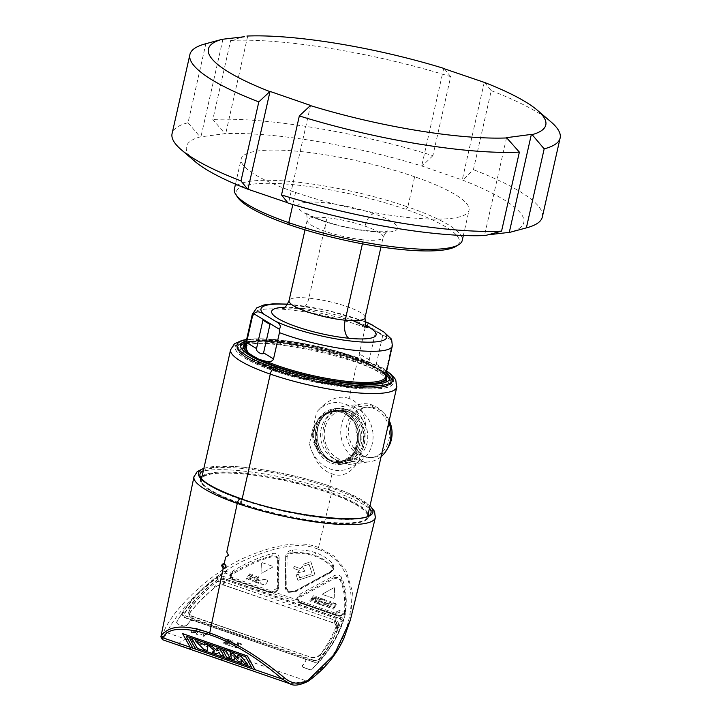 <?xml version="1.0" encoding="UTF-8"?>
<svg xmlns="http://www.w3.org/2000/svg" width="721" height="721" viewBox="0 0 721 721"><rect width="100%" height="100%" fill="white"/><g stroke="black" fill="none" stroke-linecap="round" stroke-linejoin="round"><path stroke-width="0.54" stroke-dasharray="3.6 2.7" d="M228.332 643.619L227.421 644.268L224.862 644.195L223.889 643.655L223.816 642.195L229.503 641.366L228.656 640.059L225.24 640.194L226.277 639.473L227.62 639.23L230.179 640.113L230.549 640.897L229.422 642.249L224.555 642.51L225.358 643.673L228.332 643.619L226.205 644.475L223.898 643.682L223.825 642.231L225.547 641.528L229.017 641.717L229.675 640.942L227.611 639.869L225.24 640.194M161.684 635.408L164.388 630.307L166.975 632.714C175.672 611.922 211.641 575.836 243.68 560.713C276.567 545.752 301.378 541.922 318.105 549.213L332.075 490.92A92.973 18.854 -167.3 0 1 375.461 517.011M308.101 681.273L306.957 681.12C331.345 662.671 345.72 640.023 350.082 613.174C354.317 588.318 346.567 559.307 318.105 549.213M279.108 557.243L278.621 587.84L269.753 591.725L232.613 578.882L229.81 574.916L232.622 571.086C246.618 562.74 259.839 556.882 272.304 553.521C276.377 552.791 278.648 554.034 279.108 557.243L278.45 559.307L278.09 589.517C276.287 592.59 273.583 593.644 269.969 592.707L270.591 592.356C274.241 593.059 276.485 591.977 277.333 589.102L278.18 588.633C277.783 591.445 274.971 592.491 269.744 591.788L233.451 579.513L232.847 579.873L269.987 592.698M344.395 612.553L345.26 612.111L345.864 610.245C344.539 614.166 341.529 615.725 336.833 614.923L299.684 602.08L296.881 598.097L300.134 594.032L333.345 575.998C337.212 574.286 339.997 574.79 341.691 577.512C345.629 586.497 347.017 597.412 345.864 610.245L345.26 612.111C344.62 614.725 341.808 615.68 336.824 614.977L337.671 615.554C341.114 616.257 343.358 615.256 344.395 612.553C345.458 599.575 344.079 588.859 340.267 580.396C338.843 578.188 336.581 577.746 333.481 579.062L332.931 578.143C336.581 576.935 339.267 577.512 340.97 579.864L341.691 577.512M287.084 557.243L285.732 555.945C286.3 552.592 288.571 550.619 292.555 550.006C301.477 549.528 309.192 550.456 315.699 552.782C322.296 554.99 328.1 558.739 333.102 564.02L333.877 567.851L330.732 571.501L295.466 590.733L288.589 591.382L285.417 587.255L285.669 556.405C285.84 554.305 287.922 553.025 291.924 552.574C300.801 552.151 308.489 553.106 314.987 555.422L314.68 556.107C307.66 553.764 300.071 552.845 291.906 553.358C289.031 553.746 287.418 555.035 287.084 557.243L286.751 588.597L289.445 592.004L295.349 591.184L288.58 591.436L285.354 587.732L285.687 556.062M237.452 643.006L237.705 642.582L241.724 643.97L241.265 644.52L238.281 643.483L239.156 645.989L238.858 647.314L237.57 648.035L235.866 647.918L234.785 647.134L235.037 645.917L235.848 646.124L235.596 646.908L236.254 647.449L238.083 647.061L237.452 643.006M235.046 645.953L235.848 646.124L235.605 646.944L235.857 646.16L235.605 646.944L236.263 647.485L238.092 647.088L237.714 642.618L241.733 644.006L241.274 644.547L238.29 643.52L239.183 646.755L237.579 648.071L234.785 647.134L235.037 645.917M232.703 646.494L228.512 645.385L232.45 640.798L233.253 641.068L231.657 642.943L233.216 643.483L231.648 642.916L233.244 641.041L232.441 640.762L228.503 645.349L232.694 646.467L234.28 645.637L234.64 644.475L234.289 645.665L232.694 646.467M233.207 643.456L234.64 644.457L233.216 643.483M223.889 643.655L223.519 642.934L223.889 643.655M225.249 640.221L227.629 639.266L230.188 640.14L230.558 640.924L229.431 642.285L225.15 642.213L224.474 643.132L224.555 642.51L225.367 643.709L227.602 643.312M230.179 640.113L230.558 640.924L230.179 640.113M197.076 630.154L196.238 628.847L192.813 628.982L193.859 628.261L196.734 628.315L197.752 628.901L197.806 630.478L195.806 631.236L192.128 631.299L192.94 632.461L195.905 632.407L194.985 633.029L191.462 632.443L191.092 631.722L192.092 630.487L196.59 630.478M197.085 630.19L196.247 628.883L192.822 629.009L193.868 628.297L197.752 628.901L197.815 630.505L195.815 631.263L192.128 631.299L192.949 632.497L195.914 632.443L194.994 633.056L191.471 632.47L191.092 631.722L192.101 630.524L196.599 630.505M203.989 635.084L204.367 635.715L207.441 632.119L208.189 632.38L204.232 636.985L202.989 635.066L203.457 634.525L203.989 635.084M208.189 632.38L204.241 637.013L202.989 635.066M200.78 632.245L202.222 633.299L199.221 631.704L200.826 629.83L200.014 629.55L196.076 634.138L199.329 635.21L201.862 634.426L199.338 635.237L196.076 634.138M202.213 633.263L201.862 634.426L202.213 633.263M320.403 654.19C317.727 657.11 314.428 658.084 310.517 657.101L191.795 616.058L188.56 612.886L189.533 608.939C195.923 600.44 204.025 592.13 213.831 584.01C217.571 581.378 220.608 580.531 222.942 581.459L333.985 619.853L336.608 622.611L336.229 626.333C332.183 636.436 326.901 645.728 320.403 654.19L321.233 657.408L320.403 654.74C317.691 657.516 314.428 658.426 310.607 657.453L311.274 660.085L192.561 619.033L189.353 615.986L190.362 612.183C196.797 604.117 204.926 595.934 214.75 587.624C217.463 585.317 220.509 584.488 223.88 585.128L334.923 623.521L337.536 626.279L337.158 629.938C333.345 639.428 328.037 648.585 321.233 657.408C318.511 660.202 315.194 661.085 311.274 660.085L192.597 619.195L189.371 616.049L190.353 612.156C197.212 603.342 205.341 595.167 214.75 587.615C218.517 584.947 221.545 584.073 223.843 585.001L334.886 623.395L337.491 628.883L337.158 629.956C333.102 640.248 327.794 649.414 321.233 657.435C318.538 660.283 315.23 661.229 311.319 660.247M290.067 683.814L306.957 681.12L231.477 655.01C231.468 652.262 230.17 650.459 227.584 649.612C225.069 648.693 221.924 648.954 218.148 650.405L231.477 655.01C229.224 660.301 224.096 661.247 216.102 657.84C209.505 656.2 210.19 653.722 218.148 650.405L199.05 643.799C199.041 641.05 197.743 639.248 195.157 638.4C192.651 637.481 189.506 637.743 185.721 639.194L199.05 643.799C196.797 649.089 191.678 650.036 183.675 646.629C177.087 644.989 177.763 642.51 185.721 639.194L166.975 632.714C163.09 639.617 161.738 641.32 162.91 637.815M255.072 669.683L195.607 649.17M192.931 648.197L190.2 647.296L182.584 633.561M189.848 638.743L195.58 649.107M186.252 636.21L245.654 656.705L251.386 667.069M240.931 658.994L244.347 663.302L247.736 664.474M234.001 656.615L237.966 661.094L241.346 662.257M230.188 652.694L231.576 658.886L234.956 660.048M237.732 655.299L238.155 659.021M222.753 650.117L226.691 657.192L230.269 658.426M207.909 645.043L214.741 650.937M195.328 640.636L203.61 649.215L207.504 650.558M204.268 643.727L204.331 644.691M216.606 647.999L217.526 649.738M212.055 652.135L216.814 653.776L219.058 652.397L220.545 655.065L224.114 656.299M194.138 476.166A92.973 18.854 -167.3 0 1 332.075 490.92A4.867 2.298 109.1 0 0 332.093 490.839A4.867 2.298 109.1 0 0 331.29 486.603A89.422 18.133 -167.3 0 1 346.972 492.587A89.422 18.133 -167.3 0 1 347.198 492.686A89.422 18.133 -167.3 0 1 369.99 505.926M164.388 630.307C173.905 608.722 208.766 574.439 242.535 558.613C275.819 543.877 301.234 540.218 318.772 547.645L334.156 556.125L345.981 570.473L352.488 591.824L350.46 619.645M223.916 563.48L224.474 563.317L227.07 566.742L224.619 568.617M240.526 498.562A1.46 0.694 -70.9 0 1 240.814 499.356A87.656 17.773 12.7 0 0 245.482 500.933A87.656 17.773 12.7 0 0 370.477 514.001L368.089 517.66A86.123 17.466 -167.3 0 1 240.688 503.276A86.123 17.466 -167.3 0 1 200.528 479.898A86.123 17.466 -167.3 0 1 200.573 478.555A86.123 17.466 -167.3 0 1 200.871 477.726M203.845 468.479A89.422 18.133 -167.3 0 1 228.972 466.253A89.422 18.133 -167.3 0 1 230.233 466.307A89.422 18.133 -167.3 0 1 326.523 484.999A89.422 18.133 -167.3 0 1 331.29 486.603A1.46 0.694 109.1 0 0 331.263 486.594A1.46 0.694 109.1 0 0 330.191 487.585A87.656 17.773 12.7 0 0 325.522 486.017A87.656 17.773 12.7 0 0 203.358 470.633M202.105 476.22A86.123 17.466 -167.3 0 1 328.506 491.713A86.123 17.466 -167.3 0 1 368.242 513.658M368.08 514.397A86.123 17.466 12.7 0 0 328.343 492.443A86.123 17.466 12.7 0 0 201.934 476.951M201.024 477.942A86.123 17.466 12.7 0 0 200.411 479.294A86.123 17.466 12.7 0 0 240.526 504.015A86.123 17.466 12.7 0 0 368.449 517.164A86.123 17.466 12.7 0 0 368.476 515.677M241.021 503.943A85.15 17.268 12.7 0 0 367.503 516.948A85.15 17.268 12.7 0 0 327.839 492.515A85.15 17.268 12.7 0 0 201.357 479.51A85.15 17.268 12.7 0 0 241.021 503.943L242.112 499.103M368.701 515.551A86.123 17.466 -167.3 0 1 368.62 516.425A86.123 17.466 -167.3 0 1 368.089 517.66M396.838 386.564A85.15 17.268 12.7 0 0 357.102 362.663A85.15 17.268 12.7 0 0 230.774 349.153M349.027 398.515C338.807 394.729 328.019 399.245 316.645 412.061A34.058 29.21 82.5 0 1 345.143 403.994A34.058 29.21 82.5 0 1 366.142 429.184C364.682 411.916 358.977 401.696 349.027 398.515L357.102 362.663A6.327 2.992 -70.9 0 0 355.949 357.111A6.327 2.992 -70.9 0 0 355.777 357.066A79.923 16.204 -167.3 0 1 386.618 371.252M309.48 443.875C314.167 460.71 321.692 470.696 332.057 473.823C341.853 477.663 350.83 473.391 358.977 460.989A34.058 29.21 82.5 0 1 330.479 469.065A34.058 29.21 82.5 0 1 309.48 443.875L316.645 412.061M358.977 460.989L366.142 429.184M355.795 359.653A81.131 16.448 12.7 0 0 240.264 343.187A81.131 16.448 12.7 0 0 273.07 370.549A81.131 16.448 12.7 0 0 362.05 388.835A81.131 16.448 12.7 0 0 390.836 377.119A81.131 16.448 12.7 0 0 355.795 359.653A4.137 1.956 109.1 0 0 355.228 359.175A4.137 1.956 109.1 0 0 355.12 359.148L353.669 358.833L354.146 356.715L355.777 357.066A79.923 16.204 12.7 0 0 246.591 339.69M386.357 372.415A76.453 15.502 -167.3 0 0 354.146 356.715A76.453 15.502 12.7 0 0 246.33 340.853M245.852 342.98A76.453 15.502 12.7 0 1 353.669 358.833A76.453 15.502 -167.3 0 1 385.879 374.532M389.331 379.679A76.453 15.502 -167.3 0 1 389.277 380.778A76.453 15.502 -167.3 0 1 275.71 369.098L276.188 366.98M240.526 346.143A76.453 15.502 12.7 0 0 240.102 347.161A76.453 15.502 12.7 0 0 275.71 369.098L274.016 369.828A79.544 16.123 12.7 0 1 248.312 341.583A79.544 16.123 12.7 0 1 355.12 359.148A79.544 16.123 -167.3 0 1 380.823 387.402A79.544 16.123 -167.3 0 1 274.016 369.828A4.137 1.956 -70.9 0 0 273.07 370.549M273.16 370.54A80.959 16.412 12.7 0 0 362.005 388.781A80.959 16.412 12.7 0 0 390.647 377.056A80.959 16.412 12.7 0 0 355.705 359.662A80.959 16.412 12.7 0 0 240.463 343.214A80.959 16.412 12.7 0 0 273.16 370.54A4.497 2.127 109.1 0 1 274.25 369.729A79.112 16.042 12.7 0 1 248.691 341.637A79.112 16.042 12.7 0 1 354.921 359.112A4.497 2.127 -70.9 0 1 355.102 359.157A4.497 2.127 -70.9 0 1 355.705 359.662M385.825 374.776A78.12 15.835 12.7 0 0 354.263 359.851L354.84 359.094A78.959 16.006 -167.3 0 1 380.355 387.141A78.959 16.006 -167.3 0 1 274.34 369.702A78.959 16.006 -167.3 0 1 248.826 341.655A78.959 16.006 -167.3 0 1 354.84 359.094L354.921 359.112A79.112 16.042 -167.3 0 1 380.481 387.204A79.112 16.042 -167.3 0 1 274.25 369.729L274.602 370.342A78.12 15.835 12.7 0 0 390.647 382.283A78.12 15.835 12.7 0 0 387.637 376.317M354.263 359.851A78.12 15.835 12.7 0 0 245.798 343.214M243.491 343.836A78.12 15.835 12.7 0 0 238.218 347.937A78.12 15.835 12.7 0 0 274.602 370.342M386.114 381.256A73.479 14.898 12.7 0 0 352.506 360.383A73.479 14.898 12.7 0 0 280.163 344.305A73.479 14.898 12.7 0 0 242.752 348.946M242.707 350.046A73.479 14.898 12.7 0 0 348.703 385.888A73.479 14.898 12.7 0 0 385.681 382.265M385.807 374.83A73.479 14.898 12.7 0 0 280.82 341.375A73.479 14.898 -167.3 0 0 245.78 343.277M385.347 376.885A71.776 14.555 12.7 0 0 384.086 373.208L382.049 371.558A72.749 14.744 -167.3 0 1 385.636 375.596M245.609 344.043A72.749 14.744 -167.3 0 1 281.163 341.583A72.749 14.744 -167.3 0 1 371.144 364.97L364.015 361.032C360.59 358.571 359.013 356.165 359.274 353.813L365.196 327.55L366.674 325.099L392.017 340.474L391.611 339.249M245.32 345.323A71.776 14.555 -167.3 0 1 281.83 340.925A71.776 14.555 -167.3 0 1 364.015 361.032M384.086 373.208C385.095 373.442 385.816 372.433 386.249 370.179L376.29 364.132C376.326 367.133 368.819 362.582 369.242 359.86L375.677 331.272A66.125 13.411 -167.3 0 1 382.725 335.544L375.677 331.272M382.049 371.558L371.144 364.97A72.749 14.744 -167.3 0 1 382.049 371.558M376.29 364.132L382.725 335.544M386.249 370.179L392.17 343.917L392.017 340.474M368.927 323.188L366.674 325.099M237.588 197.23A114.351 23.18 12.7 0 1 285.444 183.999A114.351 23.18 12.7 0 1 406.076 209.46A114.351 23.18 -167.3 0 1 455.852 246.42M406.076 209.46L407.834 206.972A116.784 23.676 -167.3 0 1 462.224 240.49M414.647 176.762A116.784 23.676 12.7 0 0 241.184 158.926A116.784 23.676 12.7 0 0 295.574 192.444A116.784 23.676 12.7 0 0 469.038 210.28A116.784 23.676 12.7 0 0 414.647 176.762L407.834 206.972A116.784 23.676 12.7 0 0 234.379 189.145M194.039 160.648A172.914 35.059 -167.3 0 1 200.114 136.936L224.925 133.664A172.914 35.059 -167.3 0 1 422.118 166.1L462.648 180.115A172.914 35.059 -167.3 0 1 510.108 232.27M487.847 234.848L485.296 235.542M310.553 105.428L288.553 203.043M205.233 43.882A189.776 38.474 -167.3 0 1 205.846 43.711L188.037 122.732A189.776 38.474 12.7 0 0 172.193 133.124M188.037 122.732L200.114 136.936M222.852 39.574L200.853 137.188M247.654 36.302L225.664 133.917M244.365 36.735L230.657 40.448L212.848 119.47L224.925 133.664M230.657 40.448A189.776 38.474 -167.3 0 1 450.697 76.642L432.888 155.664A189.776 38.474 12.7 0 0 212.848 119.47M432.888 155.664L422.118 166.1M443.667 68.549L421.668 166.163M450.697 76.642L444.118 68.486M484.197 82.564L462.197 180.178M484.647 82.5L491.226 90.657L473.418 169.678L462.648 180.115M491.226 90.657A189.776 38.474 -167.3 0 1 549.898 120.957M542.426 216.561A189.776 38.474 12.7 0 0 473.418 169.678M506.557 137.666L484.557 235.28M343.836 409.798A27.975 24 -97.5 0 0 334.202 408.78A27.975 24 -97.5 0 0 313.77 433.988A27.975 24 -97.5 0 0 331.786 463.261A27.975 24 -97.5 0 0 341.421 464.27A27.975 24 -97.5 0 0 361.852 439.071A27.975 24 -97.5 0 0 343.836 409.798L347.062 409.375A27.975 24 -97.5 0 0 337.428 408.356A27.975 24 -97.5 0 0 316.997 433.564A27.975 24 -97.5 0 0 335.013 462.828A27.975 24 82.5 0 0 344.647 463.846L341.43 464.261M347.062 409.375A27.975 24 82.5 0 1 365.078 438.647A27.975 24 82.5 0 1 344.647 463.846M347.008 409.609A27.731 23.784 82.5 0 1 364.141 444.091A27.731 23.784 82.5 0 1 335.067 462.603A27.731 23.784 -97.5 0 1 317.934 428.121A27.731 23.784 -97.5 0 1 347.008 409.609A2.433 1.154 109.1 0 0 347.45 411.745L338.879 410.871A25.307 21.702 -97.5 0 1 339.014 410.853A25.307 21.702 -97.5 0 1 347.72 411.772A25.307 21.702 82.5 0 1 364.015 438.233A25.307 21.702 82.5 0 1 345.539 461.034A25.307 21.702 82.5 0 1 345.494 461.034C371.162 456.537 367.304 417.459 347.459 411.745A2.433 1.154 109.1 0 0 347.72 411.772L351.442 411.276A25.307 21.702 82.5 0 1 367.737 437.746A25.307 21.702 82.5 0 1 349.261 460.539A25.307 21.702 82.5 0 1 340.546 459.619L341.7 463.08L359.554 460.728L362.384 456.744L364.862 456.42A25.307 21.702 82.5 0 0 373.577 457.339A25.307 21.702 82.5 0 0 387.628 448.327M344.214 406.238A29.191 25.037 -97.5 0 0 322.9 432.537A29.191 25.037 -97.5 0 0 341.7 463.08A29.191 25.037 82.5 0 0 351.749 464.144A29.191 25.037 82.5 0 0 373.063 437.836A29.191 25.037 82.5 0 0 354.263 407.302L372.126 404.95A29.191 25.037 -97.5 0 0 362.077 403.886L344.214 406.247A29.191 25.037 -97.5 0 1 354.263 407.302L351.442 411.276A25.307 21.702 -97.5 0 0 342.736 410.357A25.307 21.702 -97.5 0 0 324.261 433.159A25.307 21.702 -97.5 0 0 340.546 459.619L336.833 460.115A2.433 1.154 -70.9 0 0 335.067 462.603M367.043 407.167L364.556 407.491A25.307 21.702 -97.5 0 1 373.271 408.401L372.126 404.95A29.191 25.037 82.5 0 1 388.853 422.227M381.085 456.681A29.191 25.037 82.5 0 1 369.612 461.791A29.191 25.037 82.5 0 1 359.554 460.728A29.191 25.037 -97.5 0 1 340.763 430.185A29.191 25.037 -97.5 0 1 362.077 403.886M364.565 407.482A25.307 21.702 -97.5 0 0 346.089 430.284A25.307 21.702 -97.5 0 0 362.384 456.744A25.307 21.702 82.5 0 0 371.09 457.664L373.577 457.33M389.214 420.613A25.307 21.702 82.5 0 0 375.758 408.077L373.271 408.401A25.307 21.702 82.5 0 1 389.565 434.871A25.307 21.702 82.5 0 1 371.09 457.664M375.758 408.077A25.307 21.702 -97.5 0 0 367.043 407.158A25.307 21.702 -97.5 0 0 348.567 429.95A25.307 21.702 -97.5 0 0 364.862 456.42M278.811 586.66L278.18 588.633M272.304 553.521L271.754 555.927C275.629 555.503 277.855 556.639 278.45 559.307L277.621 559.748C277.188 557.207 275.305 556.215 271.97 556.774C260.218 559.856 247.195 565.597 232.901 573.997C230.341 575.908 230.522 577.746 233.451 579.513L229.729 575.493L232.27 573.042L232.622 571.086M271.97 556.774L271.754 555.927C259.506 559.108 246.348 564.813 232.27 573.042L232.901 573.997M232.613 578.882L269.753 591.725M277.621 559.748L277.333 589.102M250.629 574.006L249.817 573.727A1063.79 502.699 -70.9 0 1 246.059 578.954L246.861 579.233A1063.79 502.699 -70.9 0 0 250.629 574.006L246.861 579.233M249.096 580.008L248.276 579.72A1063.79 502.699 -70.9 0 0 252.035 574.493L252.81 574.763A1063.79 502.699 -70.9 0 1 249.854 578.873L256 575.863L256.82 576.151A1063.79 502.699 -70.9 0 1 253.062 581.378L252.296 581.108A1063.79 502.699 -70.9 0 0 255.243 577.007L249.105 580.035L248.276 579.72M259.001 582.658L258.569 583.307L254.459 581.856A1063.79 502.699 -70.9 0 0 258.217 576.629L259.019 576.908A1063.79 502.699 -70.9 0 1 257.316 579.287L260.164 580.27A1063.79 502.699 -70.9 0 1 259.722 580.892L256.874 579.9A1063.79 502.699 -70.9 0 1 255.703 581.523L259.001 582.658A1063.79 502.699 -70.9 0 1 258.56 583.28L254.459 581.856M262.201 584.65L260.632 583.19L261.29 580.874L262.579 579.693L266.094 579.242L267.338 580.072L267.707 581.396L265.698 584.226L262.21 584.686L260.642 583.226L261.299 580.91L262.588 579.72L266.103 579.278L267.347 580.108L267.716 581.423L265.707 584.253L262.21 584.686M262.102 562.65L272.871 566.373L272.844 567.03L272.862 566.346L272.835 566.994L261.714 573.249L261.011 573.006L261.372 563.029L262.093 562.623L272.862 566.346L272.844 567.03L261.723 573.285L261.029 573.042L261.381 563.065L262.093 562.623M261.714 573.249L261.011 573.006L261.714 573.249M250.638 574.042L249.817 573.727M249.826 573.763L246.059 578.954M246.87 579.269L246.068 578.99M249.854 578.873L252.819 574.79L252.044 574.529L248.285 579.756M249.863 578.9L256.009 575.899L256.829 576.178L253.071 581.414L252.305 581.144L255.243 577.007L249.105 580.035M259.019 576.908L258.226 576.665L254.468 581.892M259.01 582.694L255.703 581.523M260.164 580.27L259.731 580.928L256.874 579.9M256.883 579.936L255.712 581.559M260.173 580.306L257.316 579.287M259.028 576.944L257.325 579.323M333.345 575.998L332.931 578.143L299.738 596.087L296.8 598.673L296.881 598.097M300.134 594.032L299.738 596.087L300.269 597.033C297.449 599.223 297.539 601.116 300.522 602.711L337.671 615.554L337.058 615.905C340.988 616.707 343.692 615.635 345.17 612.679M296.8 598.682L299.675 602.134L336.833 614.923M345.26 612.111C346.35 599.394 344.917 588.642 340.97 579.864L340.267 580.396M300.269 597.033L333.481 579.062M333.255 602.783L336.04 603.792L335.553 606.136A1063.79 502.699 -70.9 0 1 333.381 609.146L332.579 608.866A1063.79 502.699 -70.9 0 0 334.751 605.856L335.328 604.387L334.31 603.612L332.444 603.801L331.579 604.757A1063.79 502.699 -70.9 0 1 329.407 607.776L328.596 607.497A1063.79 502.699 -70.9 0 0 330.777 604.477L333.255 602.783L336.049 603.819L336.256 604.838L336.04 603.792L336.256 604.838L333.381 609.146M329.416 602.657L323.278 605.685L329.416 602.657A1063.79 502.699 -70.9 0 1 326.469 606.758L327.235 607.019L326.469 606.758M324.026 604.513L330.182 601.548L330.993 601.792A1063.79 502.699 -70.9 0 1 327.235 607.019L331.002 601.828L330.173 601.512L324.026 604.513A1063.79 502.699 -70.9 0 0 326.983 600.404L326.207 600.142A1063.79 502.699 -70.9 0 1 322.449 605.37L323.269 605.649M318.06 603.117L321.656 604.351A1063.79 502.699 -70.9 0 1 321.205 604.937L321.647 604.324L318.051 603.08A1063.79 502.699 -70.9 0 0 319.205 601.485L318.051 603.08M322.566 602.648L319.205 601.485L322.566 602.648A1063.79 502.699 -70.9 0 0 323.008 602.035L319.646 600.872A1063.79 502.699 -70.9 0 0 320.926 599.088L319.646 600.872M324.657 600.377L320.926 599.088L324.657 600.377A1063.79 502.699 -70.9 0 0 325.108 599.755L320.566 598.187A1063.79 502.699 -70.9 0 1 316.807 603.414L321.205 604.937M315.573 598.448L315.852 597.502L310.904 601.377L309.688 600.953A1063.79 502.699 -70.9 0 0 313.455 595.726L314.23 595.997A1063.79 502.699 -70.9 0 1 311.021 600.449L315.987 596.6L316.708 596.853L315.329 601.846A1063.79 502.699 -70.9 0 0 318.475 597.466L319.25 597.736A1063.79 502.699 -70.9 0 1 315.492 602.963L314.41 602.585L315.852 597.502M333.499 598.286L322.729 594.564L322.756 593.915L333.877 587.66L334.58 587.903L334.22 597.88L333.508 598.322L322.729 594.564L322.756 593.915L333.886 587.687L334.589 587.93L334.22 597.88M333.877 587.66L334.589 587.93L333.877 587.66M333.39 609.182L332.588 608.903L335.337 604.432L334.319 603.648L332.453 603.837L329.416 607.803L328.614 607.533L331.957 603.279L333.264 602.81M326.478 606.794L329.425 602.693M324.035 604.549L326.983 600.404M326.992 600.44L326.207 600.142M323.278 605.685L322.449 605.37M322.458 605.397L326.216 600.169M322.584 602.675L323.008 602.035M319.655 600.899L323.026 602.062M324.666 600.413L325.108 599.755M321.215 604.973L316.816 603.45L320.566 598.187L325.117 599.791M310.904 601.377L315.861 597.538M318.475 597.466L319.259 597.772L315.501 602.999L314.41 602.585M314.419 602.621L315.582 598.484M318.484 597.502L315.329 601.846M315.338 601.882L316.708 596.853M311.021 600.449L315.987 596.6M315.996 596.637L316.717 596.889M311.039 600.485L314.23 595.997M314.239 596.033L313.455 595.726M313.464 595.762L309.688 600.953M310.913 601.413L309.697 600.99M322.738 594.6L322.765 593.951L322.738 594.6M334.229 597.916L333.508 598.322M285.417 587.255L286.751 588.597M295.466 590.733L330.615 571.942L333.3 569.653L332.363 566.553C327.361 561.335 321.566 557.621 314.987 555.422L315.699 552.782M330.732 571.501L330.47 572.24C332.714 570.699 333.156 569.004 331.804 567.148C327.325 562.272 321.611 558.595 314.68 556.107M330.615 571.942L295.349 591.184M302.225 566.219L304.803 571.194L302.225 566.219A1063.79 502.699 -70.9 0 1 300.558 568.626L294.492 566.553L293.249 568.337L299.323 570.41A1063.79 502.699 -70.9 0 1 297.656 572.798L304.803 571.194L297.656 572.798M302.234 566.255L300.576 568.653L294.483 566.517A1063.79 502.699 -70.9 0 1 293.24 568.301L299.323 570.41M296.205 574.907L298.503 574.114L296.196 574.88L297.908 580.306L314.969 574.709L297.917 580.342L296.196 574.88M310.859 561.704L314.969 574.709L310.859 561.704L303.676 564.119L304.235 565.886L309.111 564.255L312.103 573.718L299.675 577.809L298.503 574.114M299.332 570.437L297.665 572.825M298.512 574.15L299.675 577.809M299.684 577.845L312.112 573.754L309.111 564.255L304.244 565.922L303.676 564.119L310.868 561.74M228.341 643.655L227.611 643.339M192.137 631.326L192.056 631.92L192.137 631.326M197.761 628.928L198.131 629.712L197.761 628.928M208.198 632.407L207.45 632.155L204.376 635.751L203.466 634.552L202.998 635.093M203.764 636.85L203.628 636.012L203.764 636.85M200.789 632.272L199.221 631.704M196.085 634.174L200.014 629.55L200.835 629.857L199.23 631.731M189.362 616.058L188.794 613.814L192.047 617.023L192.597 619.195M189.353 615.986L188.785 613.778L189.668 609.912L190.362 612.183L189.74 609.227L188.65 613.256L191.885 616.401L310.517 657.101M337.158 629.956L338.401 624.656A144.759 103.689 165.7 0 1 320.403 654.731M223.843 585.001L224.97 579.954L336.067 618.366L338.726 623.638L338.401 624.656M224.97 579.954C222.672 579.017 219.662 579.81 215.939 582.307L214.75 587.624L213.831 584.01M189.74 609.218A144.759 103.68 165.7 0 1 215.939 582.307M314.104 660.328L186.342 616.158A3.65 2.614 165.7 0 1 185.126 612.76A146.705 105.095 165.7 0 1 218.616 578.99A3.65 2.614 165.7 0 1 222.843 578.278L339.348 618.564A3.65 2.614 165.7 0 1 340.916 621.277A146.705 105.095 165.7 0 1 318.952 659.03A3.65 2.614 165.7 0 1 314.104 660.328L313.671 661.977L185.919 617.807A4.867 3.488 165.7 0 1 184.297 613.274A147.922 105.96 165.7 0 1 218.066 579.224A4.867 3.488 165.7 0 1 223.69 578.278L340.204 618.564A4.867 3.488 165.7 0 1 342.286 622.178A147.922 105.96 165.7 0 1 320.142 660.247A4.867 3.488 165.7 0 1 313.671 661.977L185.063 617.807A6.083 4.353 165.7 0 1 183.044 612.147A149.139 106.834 165.7 0 0 176.708 622.277L176.555 622.98M176.708 622.277L177.447 623.962L184.071 626.252L186.721 625.495L190.047 621.205L192.615 620.141L305.118 659.048L305.983 659.877L305.722 660.941L302.153 666.366L303.072 667.394L309.697 669.692L312.184 669.124A149.139 106.834 165.7 0 0 320.917 659.823A149.139 106.834 -14.3 0 0 343.232 621.439A149.139 106.834 165.7 0 0 344.944 615.716L345.377 613.841C340.096 633.57 329.001 651.919 312.094 668.899L309.615 669.485L303.018 667.204M231.261 575.412L231.72 574.493L231.017 573.06L225.709 571.221L223.519 571.708L223.104 573.583A149.139 106.834 165.7 0 0 217.084 577.818A6.083 4.353 165.7 0 1 224.123 576.629L229.999 578.657L231.261 575.412L230.819 577.26L231.279 576.358L230.567 574.952L225.276 573.123L223.104 573.583M184.071 626.252L177.429 623.773L176.681 622.079C187.253 602.909 202.862 586.119 223.519 571.708M176.546 622.953L176.681 622.079M184.026 626.053L186.721 625.495M190.047 621.205L186.667 625.278M189.974 620.925L192.615 620.141M345.377 613.841L344.692 612.363L339.375 610.525L336.401 611.768L335.148 613.066L230.432 576.854L229.999 578.657L230.819 577.26M335.148 613.066L334.751 614.878L229.999 578.657M344.692 612.363L344.241 614.256L338.96 612.435L335.995 613.625L334.751 614.878L340.627 616.915A6.083 4.353 165.7 0 1 343.232 621.439L342.286 622.178L340.916 621.277M344.241 614.256L344.944 615.716L345.386 613.796M305.118 659.048L306.055 660.175L302.469 665.519L302.207 666.574L303.072 667.394M318.952 659.03L320.142 660.247L320.917 659.823A6.083 4.353 165.7 0 1 312.824 661.986M218.616 578.99L218.066 579.224L217.084 577.818A149.139 106.834 -14.3 0 0 183.044 612.147L184.297 613.274L185.126 612.76M355.174 449.553L357.562 438.945C358.013 433.15 357.048 427.67 354.687 422.506L348.631 415.783L342.682 412.538L335.896 411.376L326.559 412.782C321.359 415.332 317.501 419.144 314.987 424.227L312.599 434.826C312.68 440.558 314.464 445.929 317.961 450.94L325.504 457.475L331.831 460.665L338.239 461.882L346.089 460.665C350.154 458.268 353.182 454.563 355.174 449.553A26.154 22.432 82.5 0 0 357.562 438.945M331.597 461.701L318.186 451.454L312.472 434.466L318.529 418.676L333.517 410.591L342.917 411.502L354.534 421.983L357.625 439.323L352.353 455.005L340.303 462.702L332.156 461.629A26.28 22.54 -97.5 0 0 341.204 462.585A26.28 22.54 -97.5 0 0 360.383 438.909A26.28 22.54 -97.5 0 0 343.466 411.43A26.28 22.54 -97.5 0 0 334.418 410.474A26.28 22.54 -97.5 0 0 315.239 434.141A26.28 22.54 -97.5 0 0 332.156 461.629M326.559 412.782A26.154 22.432 -97.5 0 0 317.961 450.94M354.687 422.506A26.154 22.432 82.5 0 1 356.814 426.895A26.154 22.432 82.5 0 1 358.661 440.901A26.154 22.432 82.5 0 1 346.089 460.665M227.07 566.742L225.952 566.886M369.503 508.08A87.656 17.773 12.7 0 0 330.191 487.585L328.343 492.443M199.951 475.662A87.656 17.773 12.7 0 0 240.814 499.356L240.526 504.015M332.057 473.823L327.839 492.515M280.163 344.305L280.82 341.375M348.703 385.888L349.279 383.32M252.278 314.455L252.305 314.32A71.776 14.555 -167.3 0 1 292.87 310.219A71.776 14.555 -167.3 0 1 365.196 327.55M281.83 340.925A0.973 0.496 95.7 0 1 281.271 341.619A0.973 0.496 95.7 0 1 281.163 341.583M369.242 359.86L359.274 353.813M392.17 343.917A71.776 14.555 -167.3 0 1 392.341 345.873M364.781 321.755A64.475 13.068 12.7 0 0 287.544 304.352M365.862 325.55A53.525 10.851 12.7 0 0 298.927 307.975A53.525 10.851 12.7 0 0 284.939 307.308M298.927 307.975A14.6 7.39 -84.3 0 0 300.612 308.552A14.6 7.39 -84.3 0 0 308.876 298.161A38.925 7.895 12.7 0 0 289.058 300.621L289.049 300.657M365.006 317.772L365.006 317.736A38.925 7.895 12.7 0 0 347.207 306.677A38.925 7.895 12.7 0 0 308.876 298.161L327.001 217.742A38.925 7.895 12.7 0 0 307.182 220.202A38.925 7.895 12.7 0 0 325.315 231.378A38.925 7.895 12.7 0 0 363.312 239.778A38.925 7.895 12.7 0 0 383.13 237.317L383.13 237.317A38.925 7.895 12.7 0 0 365.006 226.151A38.925 7.895 12.7 0 0 327.001 217.742M363.312 239.778L362.402 243.833M373.82 213.713A51.092 10.355 12.7 0 0 305.217 202.43A51.092 10.355 12.7 0 0 321.728 220.572A51.092 10.355 12.7 0 0 390.331 231.856A51.092 10.355 12.7 0 0 373.82 213.713A12.167 5.75 109.1 0 0 365.006 226.151M321.728 220.572A12.167 5.75 -70.9 0 1 323.089 220.698A12.167 5.75 -70.9 0 1 325.315 231.378M295.574 192.444L292.843 204.548M331.786 463.261L335.013 462.828M338.879 410.871A25.307 21.702 -97.5 0 0 320.53 433.718A25.307 21.702 -97.5 0 0 336.833 460.115A25.307 21.702 82.5 0 0 345.494 461.034M299.684 602.08L300.522 602.711L299.918 603.062C297.8 602.522 296.764 601.062 296.809 598.682M333.102 564.02L331.804 567.148M292.555 550.006L291.906 553.358M285.66 556.504L285.354 587.732M288.58 591.436L289.445 592.004L288.797 592.356C286.913 591.977 285.768 590.472 285.345 587.849M336.067 618.366L334.886 623.395M186.342 616.158L185.919 617.807L185.063 617.807M339.348 618.564L340.204 618.564L340.627 616.915M222.843 578.278L223.69 578.278L224.123 576.629M231.017 573.06L230.567 574.952M230.891 575.89L230.459 577.719M335.635 614.085L336.04 612.246M336.401 611.768L335.995 613.625M338.96 612.435L339.375 610.525M225.276 573.123L225.709 571.221M333.985 619.853L334.923 623.521M336.229 626.333L337.158 629.938M222.942 581.459L223.88 585.128M343.466 411.43L342.917 411.502M343.439 411.547A26.154 22.432 82.5 0 1 359.599 444.064A26.154 22.432 82.5 0 1 332.183 461.512A26.154 22.432 -97.5 0 1 316.023 428.995A26.154 22.432 -97.5 0 1 343.439 411.547A0.973 0.46 109.1 0 1 342.682 412.538M348.631 415.783A25.316 21.711 82.5 0 1 356.832 426.949A25.316 21.711 82.5 0 1 356.895 427.111A25.316 21.711 82.5 0 1 358.688 440.666A25.316 21.711 82.5 0 1 358.661 440.846A25.316 21.711 82.5 0 1 338.239 461.882M331.831 460.665A0.973 0.46 -70.9 0 1 332.002 460.656A0.973 0.46 -70.9 0 1 332.183 461.512M335.896 411.376A25.316 21.711 -97.5 0 0 315.987 429.337A25.316 21.711 -97.5 0 0 325.504 457.475M314.987 424.227A26.154 22.432 -97.5 0 0 312.599 434.826M225.186 568.626L224.069 568.77M224.492 563.317L223.348 563.471M370.035 505.7L347.198 492.686M230.233 466.307C258.019 467.298 300.549 475.851 331.263 486.594L346.972 492.587M203.899 468.253L228.972 466.262M200.528 479.898L199.933 475.563M200.411 479.294L200.573 478.555M368.449 517.164L368.62 516.425M201.556 478.627L201.357 479.51M367.701 516.065L367.503 516.948M386.663 371.045L382.968 368.782L355.949 357.111L296.061 342.25L246.636 339.483M389.755 378.651L389.277 380.778M240.102 347.161L240.58 345.035M390.836 377.119C384.437 371.126 372.568 365.15 355.228 359.175C315.311 345.197 257.334 336.509 240.264 343.187M390.647 377.056C384.185 371.054 372.342 365.078 355.102 359.157C315.311 345.242 257.694 336.554 240.463 343.214M238.218 347.937C237.524 353.299 249.601 360.554 274.467 369.702C307.362 381.31 355.372 389.556 377.173 387.393C393.531 385.113 388.98 383.166 390.647 382.283M369.476 364.222C348.991 354.371 309.814 344.323 281.271 341.619C262.489 339.933 250.89 340.673 246.465 343.854L245.302 345.458M366.214 362.492L383.455 372.955M383.04 372.622C385.14 375.028 385.897 376.497 385.32 377.002M364.754 321.494L326.802 310.219L287.679 304.127M353.173 320.683L300.612 308.552C287.688 307.894 281.785 307.876 282.893 308.507M305.01 229.846L307.182 220.202C307.002 214.678 306.47 212.127 305.605 212.551C305.037 212.253 308.912 215.732 323.089 220.698C335.58 224.943 348.784 228.106 362.708 230.188C377.263 231.829 385.32 232.198 386.88 231.297L387.844 231.08C387.258 230.314 385.69 232.387 383.13 237.317L380.958 246.961M235.497 184.152L241.184 158.926M537.307 110.205L538.181 110.944M463.351 235.497L469.038 210.28M337.419 408.374L334.193 408.798M345.548 461.025L349.27 460.53M342.727 410.366L339.005 410.862M351.758 464.126L369.612 461.773M278.621 587.84L278.09 589.517M229.81 574.916L229.738 575.493M232.838 579.873C230.486 578.792 229.449 577.323 229.738 575.466M299.918 603.044L337.067 615.887M333.868 567.887L333.3 569.653M330.777 572.537L295.484 591.797L288.797 592.356M330.786 572.546L333.291 569.68M337.491 628.883L338.726 623.638M231.711 574.493L231.27 576.358M336.635 622.602L337.563 626.252M334.418 410.483L333.517 410.6M341.204 462.576L340.303 462.693M356.832 426.949C354.732 421.713 351.533 417.666 347.252 414.809M358.661 440.846C355.083 457.024 346.197 463.621 332.002 460.656C306.119 453.401 314.671 404.634 340.258 411.871"/><path stroke-width="1.08" d="M162.468 639.689L162.91 637.815L190.164 647.242M209.36 634.633C183.269 626.594 167.786 627.649 162.91 637.815L161.684 635.408C169.561 625.206 185.423 624.368 209.27 632.867C232.739 640.726 257.812 655.722 284.471 677.857C292.041 684.166 299.972 684.896 308.264 680.056L308.074 681.291C299.774 685.32 293.771 686.167 290.067 683.814L282.38 679.119C256.433 657.038 232.099 642.204 209.36 634.633L223.149 568.671L221.5 565.345L223.339 563.471L224.258 563.57L225.952 566.886L224.078 568.77L223.149 568.671M186.252 636.21L192.904 648.233L186.189 636.192L245.627 656.741L251.413 667.123L197.392 648.449L192.525 639.716L189.821 638.779L195.607 649.17L255.045 669.719L247.411 656.02L182.566 633.597L190.2 647.296L192.904 648.233M255.045 669.719L247.438 655.984L182.566 633.597M251.386 667.069L197.419 648.404L192.552 639.68L189.821 638.779M234.001 656.615L234.929 660.094L233.946 656.561L237.939 661.13L241.328 662.302L240.931 658.994M238.155 659.021L233.685 653.902L230.188 652.694L231.549 658.922L234.929 660.094M241.328 662.302L240.895 658.958L244.329 663.338L247.736 664.474L241.229 656.507L237.732 655.299L238.173 659.093L233.658 653.938L230.161 652.73M230.242 658.471L226.322 651.36L222.726 650.162L226.664 657.237L230.242 658.471L226.304 651.396L222.726 650.162M217.526 649.738L216.381 650.261L212.325 646.512L204.268 643.727L204.331 644.745L195.31 640.681L203.592 649.251L207.486 650.594L207.882 645.025L204.241 643.772M207.486 650.594L207.909 645.043L214.759 650.955L212.037 652.172L216.787 653.812L219.031 652.433L220.518 655.11L224.096 656.344L220.148 649.27L216.579 648.035L217.544 649.756L216.354 650.306L212.298 646.557L207.882 645.025M204.331 644.691L195.31 640.681M224.096 656.344L220.175 649.233L216.579 648.035M214.741 650.937L212.037 652.172M241.229 656.507L237.705 655.335M247.718 664.51L241.202 656.552M375.461 517.011A92.973 18.854 -167.3 0 1 375.353 517.669A92.973 18.854 -167.3 0 1 375.335 517.759A92.973 18.854 -167.3 0 1 237.272 503.402A92.973 18.854 -167.3 0 1 193.949 476.842A92.973 18.854 -167.3 0 1 193.958 476.788A92.973 18.854 -167.3 0 1 194.138 476.166M161.684 635.408L160.864 636.904L193.958 476.788M224.619 568.617L222.609 565.201L223.916 563.48M308.264 680.056L334.283 654.551L350.388 619.907L375.353 517.669M369.99 505.926A89.422 18.133 -167.3 0 1 340.24 518.868A89.422 18.133 -167.3 0 1 244.879 500.212A89.422 18.133 -167.3 0 1 240.111 498.608A89.422 18.133 -167.3 0 1 203.845 468.479M200.871 477.726A86.123 17.466 -167.3 0 1 202.105 476.22M201.934 476.951A86.123 17.466 12.7 0 0 201.024 477.942M368.476 515.677A86.123 17.466 12.7 0 0 368.08 514.397M368.242 513.658A86.123 17.466 -167.3 0 1 368.701 515.551M230.774 349.153A85.15 17.268 12.7 0 0 230.621 349.658A85.15 17.268 12.7 0 0 230.612 349.721A85.15 17.268 12.7 0 0 270.285 374.1A85.15 17.268 12.7 0 0 396.739 387.186A85.15 17.268 12.7 0 0 396.766 387.105A85.15 17.268 12.7 0 0 396.838 386.564M386.618 371.252A79.923 16.204 -167.3 0 1 366.259 385.996A79.923 16.204 -167.3 0 1 274.286 367.8A6.327 2.992 109.1 0 0 270.285 374.1L242.112 499.103M246.591 339.69A79.923 16.204 12.7 0 0 274.286 367.8L276.188 366.98A76.453 15.502 12.7 0 1 240.58 345.035A76.453 15.502 12.7 0 1 246.33 340.853M386.357 372.415A76.453 15.502 -167.3 0 1 389.755 378.651A76.453 15.502 -167.3 0 1 276.188 366.98M385.879 374.532A76.453 15.502 -167.3 0 1 389.331 379.679M245.852 342.98A76.453 15.502 12.7 0 0 240.526 346.143M387.637 376.317A78.12 15.835 12.7 0 0 385.825 374.776M245.798 343.214A78.12 15.835 12.7 0 0 243.491 343.836M349.279 383.32L349.361 382.959A73.479 14.898 -167.3 0 1 277.026 366.89A73.479 14.898 -167.3 0 1 243.419 346.017L242.752 348.946A73.479 14.898 12.7 0 0 242.707 350.046M385.681 382.265A73.479 14.898 12.7 0 0 386.114 381.256L386.771 378.318A73.479 14.898 12.7 0 0 385.807 374.83M349.361 382.959A73.479 14.898 12.7 0 0 386.771 378.318M243.419 346.017A73.479 14.898 -167.3 0 1 245.78 343.277M385.636 375.596A72.749 14.744 -167.3 0 1 342.105 381.959A72.749 14.744 -167.3 0 1 259.046 359.364A72.749 14.744 -167.3 0 1 252.575 355.859A72.749 14.744 -167.3 0 1 247.988 352.65A72.749 14.744 -167.3 0 1 245.609 344.043M266.59 361.446L259.046 359.364L252.819 355.841L247.988 352.65L246.519 349.27L246.555 342.538L252.476 316.276L253.954 313.815L279.297 329.2L279.451 332.633L273.529 358.896C272.763 361.113 270.456 361.969 266.59 361.446A71.776 14.555 12.7 0 0 341.204 380.67A71.776 14.555 12.7 0 0 385.32 377.011A71.776 14.555 12.7 0 0 385.347 376.885L392.332 345.864M246.555 342.538L256.523 348.576C255.225 351.172 262.732 355.741 263.571 352.857L270.005 324.27A66.125 13.411 12.7 0 1 262.958 319.989L270.005 324.27M256.523 348.576L262.958 319.989M246.519 349.27A71.776 14.555 -167.3 0 1 245.284 345.467A71.776 14.555 -167.3 0 1 245.32 345.323M279.451 332.633A71.776 14.555 -167.3 0 0 351.749 349.964A71.776 14.555 -167.3 0 0 392.341 345.882L391.611 339.249L383.978 332.084L368.927 323.188M253.954 313.815C256.189 311.102 259.479 311.22 263.805 314.167L275.431 321.215C280.108 323.729 281.397 326.388 279.297 329.2M455.852 246.42A114.351 23.18 -167.3 0 1 289.481 224.817L288.76 222.654A116.784 23.676 -167.3 0 0 458.682 244.716L455.852 246.42M235.497 184.152L234.379 189.145A116.784 23.676 12.7 0 0 235.767 194.481L237.588 197.23A114.351 23.18 12.7 0 0 289.481 224.817M463.351 235.497L462.224 240.49A116.784 23.676 -167.3 0 1 458.682 244.716M235.767 194.481A116.784 23.676 12.7 0 0 288.76 222.654L292.843 204.548M287.859 202.799L247.564 189.091A172.914 35.059 -167.3 0 1 194.886 161.387A172.914 35.059 -167.3 0 1 194.039 160.648M549.898 120.957A189.776 38.474 -167.3 0 1 550.853 121.768A189.776 38.474 -167.3 0 1 560.136 138.017A189.776 38.474 -167.3 0 1 544.175 148.85L526.366 227.872L510.108 232.27L487.847 234.848M501.564 231.144L485.296 235.542A172.914 35.059 -167.3 0 1 288.094 203.106L281.523 194.949A189.776 38.474 12.7 0 0 501.564 231.144L519.372 152.122A189.776 38.474 -167.3 0 1 299.332 115.928L281.523 194.949M299.332 115.928L310.553 105.428L270.024 91.414L248.024 189.028M270.024 91.414L258.803 101.913L240.994 180.935L247.564 189.091M258.803 101.913A189.776 38.474 -167.3 0 1 189.884 54.553A189.776 38.474 -167.3 0 1 205.233 43.882L222.41 39.24M172.193 133.124A189.776 38.474 12.7 0 0 172.076 133.574A189.776 38.474 12.7 0 0 181.359 149.824A189.776 38.474 12.7 0 0 240.994 180.935M205.846 43.711L222.113 39.313L244.365 36.735M444.361 68.783L484.647 82.5A172.914 35.059 12.7 0 1 537.334 110.205A172.914 35.059 12.7 0 1 532.107 134.656L531.368 134.403L509.368 232.018M526.366 227.872A189.776 38.474 12.7 0 0 526.988 227.71A189.776 38.474 12.7 0 0 542.327 217.039A189.776 38.474 12.7 0 0 542.426 216.561M544.175 148.85L532.107 134.656M531.368 134.403L506.557 137.666L519.372 152.122M222.113 39.313A172.914 35.059 12.7 0 0 269.564 91.477M444.118 68.486A172.914 35.059 12.7 0 0 246.915 36.05M310.093 105.491A172.914 35.059 12.7 0 0 507.296 137.927M388.853 422.227A29.191 25.037 82.5 0 1 381.085 456.681M389.214 420.613A25.307 21.702 82.5 0 1 387.628 448.327M284.471 677.857L282.38 679.119L255.072 669.683M192.931 648.197L195.58 649.107M224.258 563.57L225.664 557.072L228.476 555.287L226.773 551.953L237.272 503.402A4.867 2.298 -70.9 0 1 237.29 503.321A4.867 2.298 -70.9 0 1 240.111 498.608A1.46 0.694 -70.9 0 1 240.481 498.544A1.46 0.694 -70.9 0 1 240.526 498.562M222.609 565.201L221.5 565.345M203.358 470.633A87.656 17.773 12.7 0 0 199.933 475.563A87.656 17.773 12.7 0 0 199.942 475.572C201.096 481.421 214.615 489.072 240.481 498.544C290.446 516.948 367.845 524.437 370.477 514.001A87.656 17.773 12.7 0 0 370.477 513.992A87.656 17.773 12.7 0 0 369.503 508.08M263.571 352.857L273.529 358.896M252.476 316.276A71.776 14.555 -167.3 0 1 252.305 314.32L245.284 345.467M275.431 321.215A64.475 13.068 12.7 0 0 353.966 341.366A64.475 13.068 12.7 0 0 383.978 332.084M372.351 325.027A64.475 13.068 12.7 0 0 364.781 321.755M287.544 304.352A64.475 13.068 12.7 0 0 263.805 314.167M284.939 307.308A53.525 10.851 12.7 0 0 282.902 321.178A53.525 10.851 12.7 0 0 348.856 338.266A53.525 10.851 12.7 0 0 365.862 325.55M282.902 308.507L282.893 308.507C284.471 308.669 286.525 306.046 289.058 300.621L289.058 300.621A38.925 7.895 12.7 0 0 306.867 311.679A38.925 7.895 12.7 0 0 345.197 320.196A38.925 7.895 12.7 0 0 365.006 317.736L365.006 317.736C365.43 325.099 366.16 328.352 367.196 327.505L353.173 320.683M348.856 338.266A14.6 7.39 95.7 0 1 345.197 320.196L362.402 243.833M160.864 636.895L162.45 639.68L290.04 683.796M375.299 517.75L374.578 511.396L370.035 505.7M193.985 476.851L197.221 471.561L203.899 468.253M230.621 349.658L201.556 478.627M396.766 387.105L367.701 516.065M396.712 387.186L395.775 380.057L394.666 378.237L390.503 373.875L386.663 371.045M230.639 349.721L234.388 343.854L241.986 340.384L246.636 339.483M369.017 323.224L364.754 321.494M287.679 304.127L273.358 303.811L263.814 304.974L256.784 307.876L252.305 314.32M380.958 246.961L365.015 317.736M289.058 300.621L305.01 229.846M189.902 54.553L172.094 133.574M181.386 149.833L194.904 161.387M560.127 138.017L542.318 217.039M526.988 227.71L509.81 232.351M538.181 110.944L550.835 121.759M308.074 681.291C324.396 669.439 336.356 655.083 343.962 638.202L350.397 619.907"/></g></svg>
